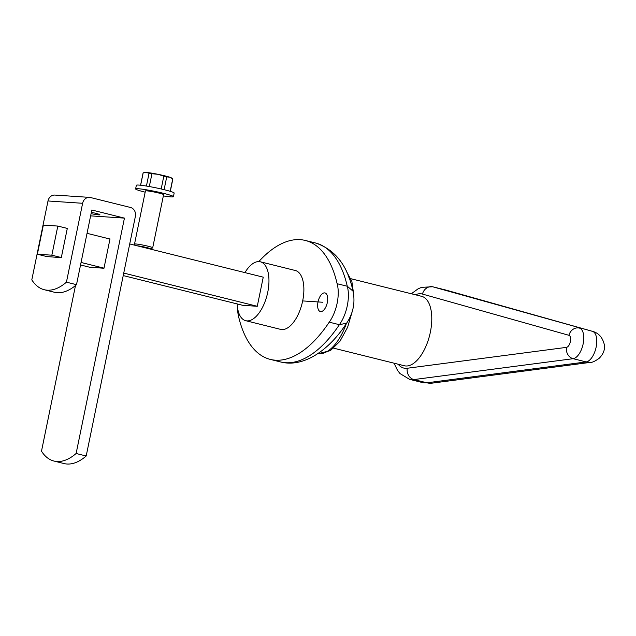 <?xml version="1.0" encoding="UTF-8"?>
<svg xmlns="http://www.w3.org/2000/svg" width="636" height="636" viewBox="0 0 636 636"><rect width="100%" height="100%" fill="white"/><g stroke="black" fill="none" stroke-linecap="round" stroke-linejoin="round"><path stroke-width="0.95" d="M91.353 212.305A9.278 0.7 11.6 0 1 95.321 213.211A9.278 0.7 11.6 0 1 99.908 214.777A9.278 0.7 11.6 0 1 91.075 213.672M75.493 285.524L41.491 451.186A72.496 34.829 -76 0 0 53.957 461.044A72.496 34.829 -76 0 0 76.121 453.492L86.194 455.996A72.496 34.829 104 0 1 64.029 463.557L53.957 461.044M86.194 455.996L135.373 216.407A7.513 6.567 -86.2 0 0 130.483 207.471L90.527 197.534A7.513 6.567 -86.2 0 0 89.517 197.375L54.887 195.069A7.513 6.567 93.8 0 0 47.994 200.976L31.8 279.864A72.496 34.829 -76 0 0 44.266 289.722A72.496 34.829 -76 0 0 66.43 282.169L76.503 284.674L91.83 210.007L124.433 218.116L76.121 453.492M47.994 200.976L82.624 203.281A7.513 6.567 -86.2 0 1 89.517 197.375M82.624 203.281L66.43 282.169M76.503 284.674A72.496 34.829 104 0 1 54.338 292.234L44.266 289.722M66.613 228.252L67.329 228.3L61.302 257.652L46.746 256.554M109.289 238.866L110.004 238.913L103.978 268.265L89.422 267.176M124.433 218.116L90.63 215.866M163.349 195.912A19.303 1.455 -168.4 0 0 170.941 196.882A19.303 1.455 -168.4 0 0 173.421 196.675A19.303 1.455 -168.4 0 0 159.501 192.382A19.303 1.455 -168.4 0 0 138.091 188.709A19.303 1.455 -168.4 0 0 135.611 188.916A19.303 1.455 -168.4 0 0 145.167 192.175M173.421 196.675L174.161 193.05A19.303 1.455 -168.4 0 0 160.24 188.757A19.303 1.455 -168.4 0 0 138.831 185.084A19.303 1.455 -168.4 0 0 136.35 185.291L135.611 188.916M137.082 245.782A7.775 0.588 11.6 0 1 145.938 247.372A7.775 0.588 11.6 0 1 150.891 249.002L152.664 247.841A9.278 0.7 -168.4 0 0 152.696 247.794A9.278 0.7 -168.4 0 0 146.002 245.727A9.278 0.7 -168.4 0 0 135.714 243.962A9.278 0.7 -168.4 0 0 134.522 244.065A9.278 0.7 -168.4 0 0 134.53 244.121L135.349 245.353M152.696 247.794L163.603 194.664A9.278 0.7 -168.4 0 0 156.909 192.597A9.278 0.7 -168.4 0 0 146.614 190.832A9.278 0.7 -168.4 0 0 145.421 190.927L134.522 244.065M150.891 249.002A7.775 0.588 11.6 0 1 150.255 249.058M164.104 189.663L166.735 176.856L169.86 177.253L172.73 178.883L170.178 191.301M149.317 186.547L151.948 173.715L158.014 174.312A13.92 1.049 -168.4 0 1 169.86 177.253A13.92 1.049 -168.4 0 1 171.593 178.008L172.73 178.883A15.177 1.145 -168.4 0 1 172.833 179.066L170.313 191.341M140.636 185.243L143.172 172.865L146.24 172.443A13.92 1.049 -168.4 0 1 158.014 174.312L163.826 176.132L161.186 188.971M140.572 185.243L143.092 172.96A15.177 1.145 -168.4 0 1 143.172 172.865L144.642 172.475A13.92 1.049 -168.4 0 1 146.24 172.443L149.055 173.262L146.431 186.054M151.948 173.715A15.177 1.145 -168.4 0 0 149.055 173.262M166.735 176.856A15.177 1.145 -168.4 0 0 163.826 176.132M244.94 272.613A30.337 14.58 104 0 1 259.114 261.611A30.337 14.58 104 0 1 260.355 261.801A30.337 14.58 104 0 1 267.478 293.498A30.337 14.58 104 0 1 246.943 320.886A30.337 14.58 104 0 1 245.703 320.687A30.337 14.58 104 0 1 237.156 303.921M260.355 261.801L295.271 270.491A30.337 14.58 104 0 1 302.394 302.187A30.337 14.58 104 0 1 281.859 329.567A30.337 14.58 104 0 1 280.619 329.376L245.703 320.687M318.016 301.933A9.588 4.611 104 0 1 324.98 292.942A9.588 4.611 104 0 1 327.317 302.553A9.588 4.611 104 0 1 320.353 311.553A9.588 4.611 104 0 1 318.016 301.933M350.953 278.735L421.628 296.32A35.775 17.188 104 0 1 430.031 333.693A35.775 17.188 104 0 1 405.816 365.986A35.775 17.188 104 0 1 404.353 365.756L333.677 348.178M592.871 331.443L592.418 331.324A15.741 7.56 104 0 1 596.147 347.081A15.741 7.56 104 0 1 586.138 361.924L590.645 362.345M568.934 335.307A6.201 2.981 104 0 1 570.405 341.516A6.201 2.981 104 0 1 566.461 347.367A9.54 8.22 82.5 0 0 573.139 358.688L413.917 379.573L426.915 382.808A19.08 16.441 -97.5 0 0 432.273 383.118L590.613 362.345C592.275 362.536 595.113 361.192 599.136 358.322C603.564 353.942 605.249 349.22 604.2 344.171C602.435 337.366 598.643 333.113 592.839 331.435L446.377 290.199A19.08 16.735 105.7 0 0 445.947 290.08L592.418 331.324L432.949 286.852A9.54 8.363 105.7 0 0 422.463 294.07L568.934 335.307A9.54 8.363 -74.3 0 1 579.42 328.089A15.741 7.56 -76 0 1 583.156 343.845A15.741 7.56 -76 0 1 573.139 358.688L586.138 361.924L426.915 382.808A47.708 22.92 104 0 1 422.59 382.586L409.592 379.35A47.708 22.92 -76 0 0 413.917 379.573A9.54 8.22 -97.5 0 1 407.239 368.252A38.16 18.341 104 0 1 398.16 364.221M43.351 225.096L57.82 226.066L51.842 255.187L37.373 254.225L43.351 225.096M123.742 273.075L257.27 306.29L263.248 277.169L129.72 243.946M109.98 239.041L87.045 233.333M67.305 228.419L57.82 226.066M104.002 268.161L81.066 262.453M61.326 257.548L51.842 255.187M257.27 306.29L242.801 305.328L123.225 275.579M90.113 267.343L80.549 264.966M47.438 256.729L37.373 254.225M258.804 261.595A125.03 60.078 104 0 1 305.288 240.448A125.03 60.078 104 0 1 337.12 283.72A27.817 13.364 104 0 1 329.225 322.174A125.03 60.078 104 0 1 270.316 359.404A125.03 60.078 104 0 1 238.365 315.607A29.335 14.095 104 0 1 237.586 308.166M337.12 283.72L347.272 286.24A125.03 60.078 104 0 0 315.44 242.968C335.108 249.487 347.63 265.546 353.004 291.137L347.272 286.24A27.817 13.364 104 0 1 339.378 324.694L346.644 323.168C328.327 351.446 302.712 367.807 280.468 361.924L270.316 359.404M280.468 361.924A125.03 60.078 104 0 0 339.378 324.694L329.225 322.174M302.664 300.915L322.667 302.243M348.154 275.468A44.918 21.584 104 0 1 349.267 278.361M346.334 323.629A44.918 21.584 104 0 1 318.946 353.767A44.918 21.584 104 0 1 318.127 353.68L317.841 353.64M415.435 294.778A38.16 18.341 104 0 1 422.463 294.07M432.623 286.764L445.621 290A47.708 22.92 104 0 1 445.947 290.08L432.949 286.852A47.708 22.92 -76 0 0 432.623 286.764L421.581 287.337L418.003 288.895L411.341 293.76M566.461 347.367L407.239 368.252M346.087 270.777L351.851 281.327L353.839 295.462M352.447 310.789L347.606 327.27L339.998 341.206L330.41 350.627L318.127 353.68M394.066 363.196L397.548 370.43L399.988 373.547L409.592 379.35M432.273 383.118L422.59 382.586M445.621 290L446.377 290.199M352.932 290.859C355.445 302.323 353.314 313.143 346.548 323.303M315.44 242.968L305.288 240.448"/></g></svg>
